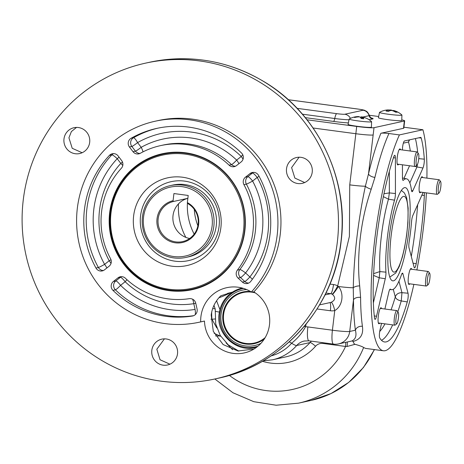 <?xml version="1.0" encoding="UTF-8"?>
<svg xmlns="http://www.w3.org/2000/svg" width="464" height="464" viewBox="0 0 464 464"><rect width="100%" height="100%" fill="white"/><g stroke="black" fill="none" stroke-linecap="round" stroke-linejoin="round"><path stroke-width="0.7" d="M204.479 321.042A33.35 32.596 -102.4 0 0 251.761 350.256A33.35 32.596 -102.4 0 0 269.497 324.69A33.35 32.596 -102.4 0 0 253.854 291.926A102.886 100.56 -102.4 0 0 280.227 234.424A102.886 100.56 -102.4 0 0 158.218 120.553L155.185 121.22A102.886 100.56 77.6 0 1 277.194 235.091A102.886 100.56 77.6 0 1 251.349 292.018A34.121 33.35 -102.4 0 0 234.859 286.949A34.121 33.35 -102.4 0 0 200.924 316.576A34.121 33.35 -102.4 0 0 200.697 321.888L204.479 321.042A102.886 100.56 -102.4 0 1 202.368 321.535L199.334 322.196A102.886 100.56 77.6 0 1 77.326 208.324A102.886 100.56 77.6 0 1 155.185 121.22M218.921 297.76A83.781 81.884 -102.4 0 0 230.33 292.767L220.806 295.788C215.418 301.049 212.21 307.47 211.184 315.044L213.307 331.389L223.103 344.543L237.939 350.999L253.93 349.056M151.821 350.343A13.23 12.928 -102.4 0 0 167.51 364.982A13.23 12.928 -102.4 0 0 177.521 353.783A13.23 12.928 -102.4 0 0 161.832 339.143A13.23 12.928 -102.4 0 0 151.821 350.343M169.928 364.188L160.039 359.757L156.832 349.241L164.43 338.848M286.532 168.71A13.23 12.928 -102.4 0 0 302.221 183.355A13.23 12.928 -102.4 0 0 312.226 172.156A13.23 12.928 -102.4 0 0 296.542 157.511A13.23 12.928 -102.4 0 0 286.532 168.71M304.68 182.538L294.86 178.083L291.607 167.597L299.1 157.221M416.887 269.955A117.583 23.409 97.6 0 0 423.272 228.909A117.583 23.409 97.6 0 0 426.393 192.879M426.909 178.118A117.583 23.409 97.6 0 0 422.901 129.752L403.912 127.211M422.901 129.752L399.405 134.914A117.583 23.409 97.6 0 0 374.732 239.569A117.583 23.409 97.6 0 0 383.397 350.784A117.583 23.409 97.6 0 0 413.871 284.38M399.405 134.914L388.954 133.516A117.583 23.409 97.6 0 0 374.9 177.422L371.212 189.208C365.951 204.502 362.314 220.649 360.302 237.638C358.266 254.597 358.063 270.686 359.687 285.899L360.598 297.395A5.881 3.318 -0.4 0 0 353.487 299.86L353.255 287.75C354.131 254.168 358.167 220.325 365.365 186.221L368.509 173.884A123.465 24.58 -82.4 0 1 380.903 133.267L403.489 128.302A14.697 1.044 6.8 0 0 403.808 128.134L404.672 120.855A14.697 1.044 6.8 0 0 401.772 119.874M360.598 297.395A117.583 23.409 97.6 0 0 362.425 326.302C363.579 334.48 360.435 339.532 352.994 341.469L352.13 340.849C355.65 339.132 356.746 335.588 355.412 330.211A123.465 24.58 -82.4 0 1 353.487 299.86L349.717 331.458A14.697 14.367 77.6 0 1 338.598 343.905L352.298 340.895M383.397 350.784L365.528 348.389L363.625 347.501C362.749 346.741 359.89 345.674 355.059 344.3L354.513 344.16A117.583 23.409 -82.4 0 1 352.994 341.469M381.617 308.572A8.085 1.607 97.6 0 0 381.048 307.754A8.085 1.607 97.6 0 0 378.305 316.135A8.085 1.607 97.6 0 0 378.902 323.779A8.085 1.607 97.6 0 0 379.662 323.141M411.725 269.265A8.085 1.607 97.6 0 0 411.156 268.447A8.085 1.607 97.6 0 0 408.419 276.828A8.085 1.607 97.6 0 0 409.01 284.473A8.085 1.607 97.6 0 0 409.776 283.835M422.663 177.55A8.085 1.607 97.6 0 0 422.095 176.732A8.085 1.607 97.6 0 0 419.352 185.113A8.085 1.607 97.6 0 0 419.949 192.757A8.085 1.607 97.6 0 0 420.709 192.119M400.554 149.715A8.085 1.607 97.6 0 0 399.991 148.898A8.085 1.607 97.6 0 0 397.248 157.279A8.085 1.607 97.6 0 0 397.845 164.923A8.085 1.607 97.6 0 0 398.605 164.285M389.296 236.373A47.032 9.361 97.6 0 0 392.759 280.859A47.032 9.361 97.6 0 0 408.709 232.104A47.032 9.361 97.6 0 0 405.246 187.624A47.032 9.361 97.6 0 0 389.296 236.373M402.433 149.965L402.433 149.808A5.8 1.154 -82.4 0 1 404.498 140.957L420.691 137.402A5.8 1.154 -82.4 0 1 420.767 137.396A5.8 1.154 -82.4 0 1 421.19 138.011A108.686 21.64 -82.4 0 1 424.305 159.164A5.8 1.154 -82.4 0 1 424.154 162.91A5.8 1.154 -82.4 0 1 422.959 168.02L412.827 190.791A5.8 1.154 -82.4 0 1 412.044 191.696A5.8 1.154 -82.4 0 1 411.522 190.484A55.929 11.136 97.6 0 0 406.539 178.826A55.929 11.136 97.6 0 0 403.384 180.241A5.8 1.154 -82.4 0 1 403.059 180.386A5.8 1.154 -82.4 0 1 402.462 177.735L402.445 164.801M384.894 309.012L388.809 292.221A5.8 1.154 -82.4 0 1 390.265 289.113A5.8 1.154 -82.4 0 1 390.398 289.165A55.929 11.136 97.6 0 0 391.697 289.687A55.929 11.136 97.6 0 0 401.482 274.7A5.8 1.154 -82.4 0 1 402.497 273.139A5.8 1.154 -82.4 0 1 402.932 273.783L408.03 293.213A5.8 1.154 -82.4 0 1 407.282 301.936A108.686 21.64 -82.4 0 1 384.349 341.927A108.686 21.64 -82.4 0 1 379.72 337.914A5.8 1.154 -82.4 0 1 379.552 332.642A5.8 1.154 -82.4 0 1 380.057 329.73L381.536 323.391M424.224 192.589A5.8 1.154 -82.4 0 1 424.345 195.472A108.686 21.64 -82.4 0 1 421.434 229.309A108.686 21.64 -82.4 0 1 416.214 263.656A5.8 1.154 -82.4 0 1 414.514 267.838A5.8 1.154 -82.4 0 1 414.103 267.194L409.004 247.77A5.8 1.154 -82.4 0 1 409.144 241.866A55.929 11.136 97.6 0 0 410.547 231.704A55.929 11.136 97.6 0 0 411.556 221.624A5.8 1.154 -82.4 0 1 412.856 215.47L422.988 192.693A5.8 1.154 -82.4 0 1 423.11 192.438M395.432 193.534A5.8 1.154 -82.4 0 1 395.253 196.371A5.8 1.154 -82.4 0 1 394.522 200.17A55.929 11.136 97.6 0 0 385.932 272.165A5.8 1.154 -82.4 0 1 385.271 278.742L376.519 316.257A5.8 1.154 -82.4 0 1 375.04 319.36A5.8 1.154 -82.4 0 1 374.518 318.089A108.686 21.64 -82.4 0 1 393.733 156.925A5.8 1.154 -82.4 0 1 394.771 155.301A5.8 1.154 -82.4 0 1 395.398 157.951L395.432 193.534L389.348 192.902L388.484 199.166A56.254 11.2 97.6 0 0 379.848 271.579L379.227 277.791L373.358 302.928M216.578 300.776L219.907 309.488L219.072 313.855C215.911 333.865 236.211 352.698 255.38 347.478A31.361 30.647 -102.4 0 0 256.604 347.252M255.142 347.53L255.38 347.478A30.427 29.737 77.6 0 0 256.772 347.124M256.354 347.24A30.427 29.737 77.6 0 1 248.611 347.548M337.334 242.075A161.681 158.027 -102.4 0 0 145.603 63.127A161.681 158.027 -102.4 0 0 23.252 200.013A161.681 158.027 -102.4 0 0 214.983 378.955A161.681 158.027 -102.4 0 0 337.334 242.075M63.986 138.91A13.23 12.928 -102.4 0 0 79.669 153.549A13.23 12.928 -102.4 0 0 89.68 142.349A13.23 12.928 -102.4 0 0 73.996 127.71A13.23 12.928 -102.4 0 0 63.986 138.91M82.14 152.731L72.222 148.294L68.933 137.825L71.363 131.59L76.525 127.42M253.854 291.926L251.349 292.018M244.864 230.759A69.6 68.028 77.6 0 1 240.091 249.145A69.6 68.028 77.6 0 1 159.854 288.753A69.6 68.028 77.6 0 1 109.661 212.657A69.6 68.028 77.6 0 1 153.358 156.374A69.6 68.028 77.6 0 1 222.807 170.468A69.6 68.028 77.6 0 1 244.864 230.759M192.264 289.142A69.078 67.518 -102.4 0 0 244.54 230.654A69.078 67.518 -102.4 0 0 162.62 154.199A69.078 67.518 -102.4 0 0 110.345 212.686A69.078 67.518 -102.4 0 0 192.264 289.142L192.688 289.049A69.078 67.518 -102.4 0 0 240.161 248.977M237.4 270.106A77.9 76.142 -102.4 0 0 252.926 231.843A77.9 76.142 -102.4 0 0 243.936 184.655A5.881 5.748 77.6 0 1 245.421 177.202L250.003 173.582A5.881 5.748 77.6 0 1 258.552 175.392A95.538 93.38 77.6 0 1 270.06 234.134A95.538 93.38 77.6 0 1 250.751 281.41A5.881 5.748 77.6 0 1 242.382 282.066L238.096 278.093A5.881 5.748 77.6 0 1 237.4 270.106L239.824 269.572A5.881 0.957 -142.5 0 1 245.578 272.96L249.87 276.938A5.881 0.963 -142.2 0 1 252.381 279.241M248.675 283.075A5.881 5.748 77.6 0 1 244.812 281.532A5.881 0.719 132.8 0 0 249.87 276.938A89.656 87.632 -102.4 0 0 267.989 232.568A89.656 87.632 -102.4 0 0 257.195 177.439A5.881 0.36 151.1 0 0 259.069 176.337M242.382 282.066L244.812 281.532L240.52 277.559A5.881 5.748 77.6 0 1 239.824 269.572A77.9 76.142 -102.4 0 0 255.351 231.31A77.9 76.142 -102.4 0 0 246.367 184.121A5.881 0.348 151.6 0 0 252.613 181.059A5.881 1.125 51.7 0 0 247.851 176.668L252.433 173.049A5.881 5.748 77.6 0 1 253.535 172.364M110.583 258.761A5.881 5.748 77.6 0 1 109.098 266.214L104.516 269.833A5.881 5.748 77.6 0 1 95.967 268.03A95.538 93.38 77.6 0 1 109.394 155.417A5.881 5.748 77.6 0 1 118.1 155.916L121.69 160.631A5.881 5.748 77.6 0 1 121.377 168.241A77.9 76.142 -102.4 0 0 110.583 258.761M103.414 270.518A5.881 5.748 77.6 0 1 98.391 267.496A95.538 93.38 77.6 0 1 86.89 208.748A95.538 93.38 77.6 0 1 111.824 154.883A5.881 1.032 -136.9 0 1 117.212 158.694A5.881 0.534 142.7 0 0 119.057 157.168M111.006 263.477A5.881 1.125 51.7 0 0 109.191 260.756A5.881 0.348 151.6 0 0 111 259.724M106.865 267.977A5.881 1.125 51.7 0 0 104.609 264.376L109.191 260.756A83.781 81.884 77.6 0 1 99.528 210.012A83.781 81.884 77.6 0 1 120.802 163.409A5.881 1.027 -137.5 0 1 122.78 165.503M95.967 268.03L98.391 267.496A5.881 0.36 151.1 0 0 104.609 264.376A89.656 87.632 -102.4 0 1 93.815 209.247A89.656 87.632 -102.4 0 1 117.212 158.694L120.802 163.409A5.881 0.534 142.7 0 0 122.479 162.029M195.75 303.212L197.055 308.954A5.881 5.748 77.6 0 1 192.38 316.036A95.538 93.38 77.6 0 1 112.972 290.365A5.881 5.748 77.6 0 1 113.384 281.48L117.966 277.861A5.881 5.748 77.6 0 1 125.425 278.255A77.9 76.142 -102.4 0 0 189.242 298.677A5.881 5.748 77.6 0 1 195.75 303.212L193.784 303.682A5.881 1.241 81.3 0 0 192.601 299.199M241.547 153.05A5.881 5.748 77.6 0 1 241.141 161.936L236.553 165.555A5.881 5.748 77.6 0 1 229.094 165.167A77.9 76.142 -102.4 0 0 160.544 145.621A77.9 76.142 -102.4 0 0 140.331 153.277A5.881 5.748 77.6 0 1 133.011 151.687L129.421 146.978A5.881 5.748 77.6 0 1 131.109 138.266A95.538 93.38 77.6 0 1 156.762 128.395A95.538 93.38 77.6 0 1 241.547 153.05M235.451 166.234A5.881 5.748 77.6 0 1 231.524 164.633A5.881 0.702 133.7 0 0 236.652 160.097L241.234 156.478A5.881 0.69 134.3 0 0 242.759 154.75M139.989 153.451A5.881 5.748 77.6 0 1 135.442 151.154L131.851 146.444A5.881 0.534 142.7 0 0 137.593 142.599A5.881 1.189 60.3 0 0 133.539 137.733A95.538 93.38 77.6 0 1 157.975 128.139M133.011 151.687L135.442 151.154A5.881 0.534 142.7 0 0 141.184 147.314A83.781 81.884 77.6 0 1 236.652 160.097A5.881 1.125 -128.3 0 1 238.908 163.699M142.982 151.873A5.881 1.195 60.9 0 0 141.184 147.314L137.593 142.599A89.656 87.632 -102.4 0 1 241.234 156.478A5.881 1.125 -128.3 0 1 243.043 159.198M193.656 315.677A95.538 93.38 77.6 0 1 115.403 289.832A5.881 0.69 134.3 0 0 120.57 285.343A5.881 1.125 51.7 0 0 115.809 280.946L120.396 277.327A5.881 5.748 77.6 0 1 121.493 276.648M195.274 314.65A5.881 1.241 81 0 0 195.089 309.43L193.784 303.682A83.781 81.884 77.6 0 1 125.152 281.723A5.881 1.125 51.7 0 0 120.396 277.327L117.966 277.861M195.089 309.43A89.656 87.632 -102.4 0 1 120.57 285.343L125.152 281.723A5.881 0.702 133.7 0 0 126.927 279.653M238.096 278.093L240.52 277.559A5.881 0.719 132.8 0 0 245.578 272.96A83.781 81.884 77.6 0 0 262.276 231.809A83.781 81.884 77.6 0 0 252.613 181.059L257.195 177.439A5.881 1.125 51.7 0 0 252.433 173.049L250.003 173.582M222.94 170.59A69.078 67.518 -102.4 0 0 163.044 154.106L162.62 154.199M200.697 321.888A102.886 100.56 77.6 0 1 199.334 322.196M355.059 344.3L347.089 346.486L345.564 346.463A5.881 1.172 97.6 0 0 345.692 342.345M347.089 346.486A5.881 0.644 97.2 0 0 347.339 341.985M371.212 189.208A5.881 1.827 19.9 0 1 365.365 186.221A14.697 1.044 -173.2 0 1 349.74 184.863L355.842 133.725A14.697 1.044 6.8 0 0 373.149 134.966L368.509 173.884A5.881 2.604 13.4 0 0 374.9 177.422M359.687 285.899A5.881 2.581 -7.1 0 0 353.255 287.75A14.697 1.044 -173.2 0 1 338.407 286.497C344.352 293.318 342.728 306.066 334.753 310.578A8.816 1.862 77.7 0 0 331.058 302.36L331.064 302.36C335.344 300.243 335.803 297.575 332.439 294.356L332.038 294.13A4.408 4.309 -102.4 0 0 330.641 293.689L325.937 293.057M362.425 326.302A5.881 4.71 -8.1 0 0 355.412 330.211L349.717 331.458A14.697 1.044 -173.2 0 1 332.41 330.217L334.753 310.578A13.23 12.928 77.6 0 1 330.38 310.758L317.051 308.972M216.821 327.996L211.955 319.261L214.989 318.971M306.101 324.156A48.685 47.583 77.6 0 1 305.55 326.714C302.122 333.042 297.47 338.54 291.612 343.215A42.949 41.98 77.6 0 1 271.109 355.9M307.864 326.929L332.41 330.217A14.697 2.923 -82.4 0 0 333.494 344.114L308.943 340.831A14.697 2.923 -82.4 0 1 307.864 326.929A29.394 28.733 77.6 0 0 305.55 326.714A8.816 0.835 13.7 0 0 304.256 326.383M219.339 312.063A5.881 0.429 -172.6 0 1 215.186 311.106A5.881 0.429 -172.6 0 1 215.226 311.06M236.147 290.824A30.427 29.737 77.6 0 1 242.44 288.103M219.907 309.488A30.427 29.737 77.6 0 1 232.458 292.134M329.968 284.078L333.5 284.554A13.23 12.928 77.6 0 1 337.699 285.876L349.404 236.327L349.74 184.863M332.038 294.13A8.816 1.444 -62.7 0 0 337.699 285.876L338.407 286.497A8.816 0.893 -57.1 0 1 332.439 294.356M388.954 133.516C384.325 133.058 381.646 132.977 380.903 133.267M383.374 196.661L388.484 199.166L394.522 200.17M389.325 171.489L389.348 192.902L383.983 193.743M373.624 273.661L379.848 271.579L385.932 272.165M373.543 275.401L379.227 277.791L385.271 278.742M398.941 281.201L401.957 292.691C398.541 292.656 396.314 294.066 395.282 296.919C395.891 298.868 397.88 300.208 401.25 300.927A108.361 21.576 -82.4 0 1 397.816 311.779M408.03 293.213L401.957 292.691L401.25 300.927L407.282 301.936M409.178 139.931L408.517 142.013L409.573 139.844M415.303 166.454L416.95 166.941L409.845 182.909M417.635 163.954L416.95 166.941L422.959 168.02M242.289 288.063A30.427 29.737 -102.4 0 0 232.476 292.129L227.511 293.387M307.04 119.793L356.706 126.446L355.842 133.725L313.096 128L355.842 133.725A14.697 1.044 6.8 0 0 373.149 134.966L374.019 127.687L404.353 121.023A14.697 1.044 6.8 0 0 404.672 120.855M356.706 126.446A14.697 1.044 6.8 0 0 374.019 127.687M378.653 116.51L369.315 115.258M418.482 153.694L417.327 152.117A7.349 1.462 97.6 0 0 417.049 151.925A7.349 1.462 97.6 0 0 414.561 159.541A7.349 1.462 97.6 0 0 415.1 166.495A7.349 1.462 97.6 0 0 415.413 166.379L416.945 165.161A5.904 1.177 97.6 0 0 418.696 159.129A5.904 1.177 97.6 0 0 418.482 153.694A5.904 1.177 97.6 0 0 416.254 159.662A5.904 1.177 97.6 0 0 416.945 165.161M398.251 312.376L397.097 310.799A7.349 1.462 97.6 0 0 396.824 310.607A7.349 1.462 97.6 0 0 394.33 318.223A7.349 1.462 97.6 0 0 394.87 325.177A7.349 1.462 97.6 0 0 395.189 325.061L396.72 323.843A5.904 1.177 97.6 0 0 398.466 317.811A5.904 1.177 97.6 0 0 398.251 312.376A5.904 1.177 97.6 0 0 396.03 318.345A5.904 1.177 97.6 0 0 396.72 323.843M440.585 181.528L439.431 179.951A7.349 1.462 97.6 0 0 439.153 179.759A7.349 1.462 97.6 0 0 436.665 187.375A7.349 1.462 97.6 0 0 437.204 194.329A7.349 1.462 97.6 0 0 437.517 194.213L439.048 192.995A5.904 1.177 97.6 0 0 440.8 186.963A5.904 1.177 97.6 0 0 440.585 181.528A5.904 1.177 97.6 0 0 438.364 187.497A5.904 1.177 97.6 0 0 439.048 192.995M429.647 273.244L428.492 271.666A7.349 1.462 97.6 0 0 428.22 271.475A7.349 1.462 97.6 0 0 425.726 279.09A7.349 1.462 97.6 0 0 426.271 286.044A7.349 1.462 97.6 0 0 426.584 285.928L428.115 284.71A5.904 1.177 97.6 0 0 429.861 278.678A5.904 1.177 97.6 0 0 429.647 273.244A5.904 1.177 97.6 0 0 427.425 279.212A5.904 1.177 97.6 0 0 428.115 284.71M246.575 289.536A28.368 27.724 -102.4 0 0 221.061 314.128A28.368 27.724 -102.4 0 0 232.586 340.791A28.368 27.724 -102.4 0 0 260.954 343.319M257.955 346.179A29.835 29.162 77.6 0 1 219.936 313.867A29.835 29.162 77.6 0 1 243.496 288.411M250.438 291.473A26.454 25.856 -102.4 0 0 242.939 291.978A26.454 25.856 -102.4 0 0 222.917 314.372A26.454 25.856 -102.4 0 0 254.295 343.656A26.454 25.856 -102.4 0 0 264.341 338.964M254.011 292.018A26.454 25.856 -102.4 0 0 253.617 291.931M133.638 215.864A44.915 43.9 -102.4 0 0 171.958 266.191A44.915 43.9 -102.4 0 0 220.887 227.551A44.915 43.9 -102.4 0 0 182.567 177.225A44.915 43.9 -102.4 0 0 133.638 215.864M140.551 215.893A40.42 39.51 -102.4 0 0 175.038 261.186A40.42 39.51 -102.4 0 0 219.072 226.409A40.42 39.51 -102.4 0 0 184.585 181.117A40.42 39.51 -102.4 0 0 140.551 215.893M187.236 257.114A36.743 35.914 -102.4 0 0 216.259 225.759A36.743 35.914 -102.4 0 0 171.477 185.38M243.501 230.579A68.196 66.659 -102.4 0 0 185.316 154.158A68.196 66.659 -102.4 0 0 111.018 212.837A68.196 66.659 -102.4 0 0 169.203 289.258A68.196 66.659 -102.4 0 0 243.501 230.579M379.575 112.334A11.281 0.8 6.8 0 0 379.517 112.398A11.281 0.8 6.8 0 0 384.25 113.628A11.281 0.8 6.8 0 0 395.862 115.066A11.281 0.8 6.8 0 0 401.923 115.072A11.281 0.8 6.8 0 0 401.882 114.991A19.105 19.105 0 0 0 393.814 110.548A19.105 10.707 -74.4 0 0 393.478 110.467L393.611 110.542A19.105 15.712 -80.3 0 1 397.178 112.247A18.421 10.324 -74.4 0 0 395.624 112.224A19.105 15.48 -97.5 0 0 391.947 110.513L391.152 110.432A19.105 10.707 105.6 0 0 388.298 111.447A18.421 14.923 82.5 0 0 387.196 111.209A18.421 14.923 82.5 0 0 386.089 111.07A19.105 10.945 93.5 0 1 388.791 110.032L388.658 109.956A19.105 15.48 82.5 0 0 386.738 110.026A19.105 19.105 0 0 0 379.575 112.334M388.878 110.009A19.105 15.712 99.7 0 1 390.323 109.985L391.117 110.067A19.105 10.945 -86.5 0 1 393.281 110.919M379.517 112.398L378.404 117.717A11.757 0.835 6.8 0 0 383.339 118.999A11.757 0.835 6.8 0 0 395.432 120.495A11.757 0.835 6.8 0 0 401.754 120.501L401.923 115.072M393.478 110.467L393.518 111.093M388.739 111.215L388.791 110.032M358.869 116.876L358.881 116.574A19.105 19.105 0 0 0 349.241 118.999A11.281 0.8 6.8 0 0 349.177 119.062A11.281 0.8 6.8 0 0 349.601 119.341A11.281 0.8 6.8 0 0 361.908 121.382A11.281 0.8 6.8 0 0 371.589 121.736A11.281 0.8 6.8 0 0 371.542 121.655A19.105 19.105 0 0 0 367.198 118.633A18.421 5.237 100.8 0 1 367.395 118.749A19.105 18.108 -54.2 0 0 363.126 117.253L362.738 117.253A19.105 5.429 -79.2 0 1 363.764 118.784A18.421 17.464 -54.2 0 0 361.166 118.529A19.105 5.197 -89.6 0 0 359.954 116.98L359.252 116.87A19.105 18.108 125.8 0 0 354.682 117.496A18.421 5.011 90.4 0 0 354.316 117.311A18.421 5.011 90.4 0 0 353.945 117.224A19.105 18.345 92.9 0 1 358.469 116.574L358.852 116.876M360.331 117.328A19.105 5.429 100.8 0 1 361.642 116.847L362.343 116.957A19.105 18.345 -87.1 0 1 365.255 117.839M349.177 119.062L348.064 124.381A11.757 0.835 6.8 0 0 348.505 124.671A11.757 0.835 6.8 0 0 361.328 126.8A11.757 0.835 6.8 0 0 371.415 127.165L371.589 121.736M363.126 117.253L362.738 117.253L362.459 118.604M198.65 224.367A21.425 20.944 77.6 0 1 175.305 242.805A21.425 20.944 77.6 0 1 157.023 218.793A21.425 20.944 77.6 0 1 173.078 200.692L173.275 201.521A20.578 20.114 -102.4 0 0 158.154 218.84A20.578 20.114 -102.4 0 0 182.555 241.611A20.578 20.114 -102.4 0 0 198.128 224.193A20.578 20.114 -102.4 0 0 187.549 203.435L187.352 202.606A21.425 20.944 77.6 0 1 198.65 224.367M212.1 226.171A35.276 34.481 -102.4 0 0 182.004 186.644A35.276 34.481 -102.4 0 0 143.573 216.995A35.276 34.481 -102.4 0 0 173.669 256.522A35.276 34.481 -102.4 0 0 212.1 226.171M142.448 216.734A36.743 35.914 77.6 0 1 170.259 185.629A36.743 35.914 77.6 0 1 213.834 226.293A36.743 35.914 77.6 0 1 186.023 257.404A36.743 35.914 77.6 0 1 142.448 216.734M173.275 201.521L187.862 198.319A20.578 20.114 -102.4 0 0 173.02 215.574A20.578 20.114 -102.4 0 0 189.66 238.484M187.352 202.606L188.204 195.46L173.93 193.546L173.078 200.692M187.85 198.331A59.264 57.925 -102.4 0 0 187.758 199.05A59.264 57.925 -102.4 0 0 187.613 200.431M187.427 202.913A59.264 57.925 -102.4 0 0 194.161 234.123M197.879 225.765A53.406 52.2 77.6 0 1 194.283 209.386M185.849 237.394A61.944 60.546 77.6 0 1 178.483 203.87M418.748 158.636L424.305 159.164M421.875 195.193L424.345 195.472M417.652 204.688A108.361 21.576 -82.4 0 1 415.361 228.52A108.361 21.576 -82.4 0 1 411.284 256.459M283.168 347.043A40.53 39.62 -102.4 0 0 285.343 345.251M341.005 241.263A161.681 158.027 -102.4 0 0 149.275 62.321C189.996 53.952 228.404 60.488 264.492 81.931C317.84 113.721 349.276 179.081 341.133 241.199C334.161 307.417 282.675 365.035 218.66 378.148A161.681 158.027 -102.4 0 0 341.005 241.263M129.421 146.978L131.851 146.444A5.881 5.748 77.6 0 1 133.539 137.733L131.109 138.266M229.094 165.167L231.524 164.633A77.9 76.142 -102.4 0 0 162.974 145.093L160.544 145.621M112.972 290.365L115.403 289.832A5.881 5.748 77.6 0 1 115.809 280.946L113.384 281.48M193.036 315.891L192.38 316.036M109.394 155.417L111.824 154.883A5.881 5.748 77.6 0 1 113.552 153.619M243.936 184.655L246.367 184.121A5.881 5.748 77.6 0 1 247.851 176.668L245.421 177.202M229.344 375.399A79.367 77.575 -102.4 0 0 345.564 346.463L323.025 343.441A8.816 8.619 -102.4 0 0 315.549 346.248A52.913 51.719 77.6 0 1 262.392 361.276M220.33 335.977A123.465 120.675 77.6 0 1 215.551 335.907M285.795 356.891A47.032 45.971 -102.4 0 0 310.039 342.565L296.693 345.5A47.032 45.971 77.6 0 1 272.443 359.82L285.795 356.891M315.549 346.248A5.881 1.009 41.4 0 0 310.039 342.565A14.697 14.367 77.6 0 1 311.46 341.168M308.943 340.831L304.268 341.023A14.697 14.367 -102.4 0 0 296.693 345.5A14.697 2.523 -138.6 0 1 291.612 343.215A8.816 1.514 41.4 0 0 289.176 341.916M323.025 343.441A5.881 1.172 97.6 0 0 323.106 342.728M363.625 347.501A94.07 91.942 77.6 0 1 298.543 403.164L276.092 405.223L253.779 401.679L232.951 392.753L214.838 378.989M374.483 349.589L363.445 367.505L348.708 382.417L331.018 393.565L311.286 400.362A94.07 91.942 -102.4 0 0 374.268 349.56M210.929 319.168A29.394 28.733 77.6 0 1 211.955 319.261A48.685 47.583 77.6 0 1 211.729 311.907M212.692 308.514A8.816 0.621 -173.4 0 1 215.197 308.885M393.46 157.748L395.398 157.951M374.268 315.903L376.519 316.257M413.053 263.192L416.214 263.656M379.714 331.499A102.492 20.404 97.6 0 0 384.969 323.849M391.071 309.836A102.492 20.404 97.6 0 0 395.282 296.919L393.275 289.292M392.666 324.881A108.361 21.576 -82.4 0 1 381.507 340.303M401.905 273.696L402.932 273.783M410.321 151.026A102.492 20.404 97.6 0 0 408.517 142.013L403.355 143.15M403.958 178.338L409.561 165.752M415.396 138.562A108.361 21.576 -82.4 0 1 417.722 152.656M418.83 137.808L421.19 138.011M411.533 190.559L412.827 190.791M402.787 180.125L403.384 180.241M330.38 310.758A8.816 1.757 97.6 0 0 330.014 302.592M333.5 284.554A8.816 1.757 -82.4 0 1 330.641 293.689L325.015 294.924M288.266 99.708L357.854 109.028A7.349 1.462 97.6 0 0 357.75 109.028L288.295 99.731M297.14 108.356L336.702 113.657A6.885 0.487 6.8 0 0 344.81 114.237L363.016 110.241A7.349 7.18 77.6 0 1 369.089 115.675L362.79 117.056M357.854 109.028C362.193 109.643 364.605 110.165 365.087 110.577C365.997 111.406 366.954 110.328 369.385 115.484A13.7 0.969 -173.2 0 1 369.089 115.675A4.408 4.309 77.6 0 0 372.731 118.935L369.095 119.735M363.016 110.241A6.885 0.487 6.8 0 0 357.75 109.028M336.702 113.657A7.349 1.462 97.6 0 0 334.753 118.511L302.418 114.185M349.027 119.776A13.7 0.969 -173.2 0 1 334.753 118.511A4.408 0.876 97.6 0 1 333.587 121.429L305.318 117.641M344.81 114.237A7.349 7.18 77.6 0 1 350.419 118.39M371.142 117.897A17.783 1.259 -173.2 0 1 372.731 118.935M348.371 122.925A17.783 1.259 -173.2 0 1 333.587 121.429M404.353 121.023L403.489 128.302M255.357 292.912A25.868 25.282 -102.4 0 0 223.613 314.424A25.868 25.282 -102.4 0 0 236.773 340.443A25.868 25.282 -102.4 0 0 265.188 337.589M391.1 110.438L391.117 110.067M390.212 110.641L390.323 109.985M362.193 118.581L362.343 116.957M358.434 116.899L358.469 116.574M361.294 118.535L361.642 116.847M403.518 196.388A38.216 7.61 97.6 0 0 391.111 235.973A38.216 7.61 97.6 0 0 394.487 272.09A38.216 7.61 97.6 0 0 406.887 232.505A38.216 7.61 97.6 0 0 403.518 196.388M213.991 305.306L215.221 309.065L215.708 323.907L220.249 335.455L228.265 344.874L238.867 351.12M145.603 63.127L149.275 62.321M214.983 378.955L218.66 378.148M333.494 344.114A14.697 14.697 0 0 0 338.598 343.905M311.286 400.362L298.543 403.164M220.8 336.348L214.153 333.309M226.061 342.861L232.597 349.717M263.076 360.882L272.443 359.82M256.882 346.504L256.812 347.095M391.697 289.687L389.754 289.53M406.539 178.826L402.468 178.054M319.563 304.889L331.064 302.36M369.385 115.484C371.142 118.9 370.666 117.195 371.455 118.065L371.449 118.065M399.226 149.536L417.049 151.925M397.277 164.105L415.1 166.495M380.283 308.392L396.824 310.607M378.334 322.961L394.87 325.177M421.335 177.37L439.153 179.759M419.381 191.939L437.204 194.329M410.396 269.085L428.22 271.475M408.448 283.655L426.271 286.044M393.379 110.455L393.269 110.989M362.72 117.224L362.43 118.604M172.683 185.095L170.259 185.629M188.454 256.87L186.023 257.404M389.777 277.118L395.728 273.047L399.243 266.498L402.392 256.986L404.585 247.677L406.603 235.671L407.92 222.761L408.14 208.162L406.632 197.635L404.382 192.92L401.383 190.443"/></g></svg>
